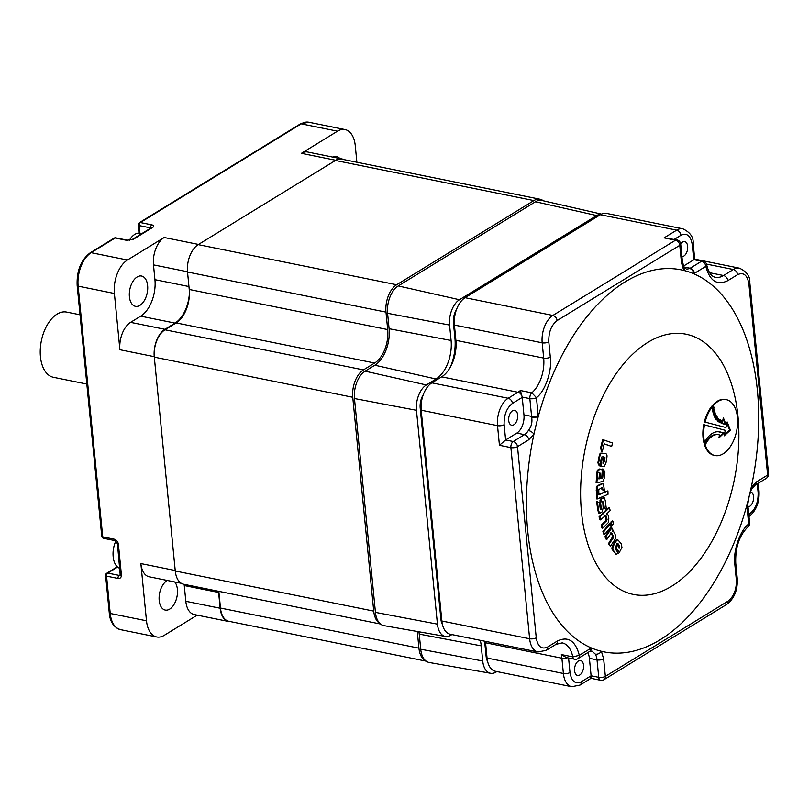 <?xml version="1.0" encoding="UTF-8"?>
<svg xmlns="http://www.w3.org/2000/svg" width="809" height="809" viewBox="0 0 809 809"><rect width="100%" height="100%" fill="white"/><g stroke="black" fill="none" stroke-linecap="round" stroke-linejoin="round"><path stroke-width="1.21" d="M80.04 314.782L66.651 312.082A33.27 19.082 101.4 0 0 40.45 356.718A33.27 19.082 101.4 0 0 53.465 377.307L86.836 384.053M174.764 581.964A15.452 8.859 -78.6 0 1 177.404 589.346A15.452 8.859 -78.6 0 1 165.238 610.067A15.452 8.859 -78.6 0 1 159.191 600.511A15.452 8.859 -78.6 0 1 167.372 580.478M129.41 296.751A15.452 8.859 -78.6 0 1 141.575 276.031A15.452 8.859 -78.6 0 1 147.622 285.587A15.452 8.859 -78.6 0 1 135.457 306.318A15.452 8.859 -78.6 0 1 129.41 296.751M332.691 157.067A15.452 8.859 -78.6 0 1 336.514 156.461A15.452 8.859 -78.6 0 1 339.81 158.513M218.481 591.278A28.517 16.362 -78.6 0 1 218.622 592.481L220.159 608.247A21.388 12.266 101.4 0 0 228.532 621.474A21.388 12.266 101.4 0 0 230.403 621.605M228.532 621.474L194.18 614.537A21.388 12.266 -78.6 0 1 185.817 601.299L184.27 585.544A28.517 16.362 101.4 0 0 184.139 584.341M189.417 293.121A28.517 16.362 -78.6 0 1 175.047 323.094L164.935 329.303A21.388 12.266 101.4 0 0 154.256 356.668L175.219 570.517L140.877 563.58L146.49 620.796L110.226 613.465L106.566 576.139L118.023 578.455C120.298 578.637 121.421 577.444 121.411 574.865L118.417 544.315C117.912 541.636 116.496 539.916 114.17 539.178L102.723 536.863A2.376 1.365 101.4 0 0 103.653 538.329L115.1 540.645A2.376 1.365 -78.6 0 1 114.17 539.178M77.168 285.516C76.572 270.914 80.9 260.023 90.163 252.853A2.376 1.719 58.5 0 1 91.184 252.691A26.141 14.997 -78.6 0 0 78.139 286.143A2.376 0.92 -5.6 0 1 77.168 285.516L101.752 536.236A2.376 0.92 -5.6 0 0 102.723 536.863L78.139 286.143L114.393 293.475L119.904 349.731A21.388 12.266 -78.6 0 1 130.583 322.356L140.705 316.157A28.517 16.362 101.4 0 0 154.934 279.661L153.488 264.867A21.388 12.266 -78.6 0 1 164.166 237.502L127.448 260.023L91.184 252.691L115.141 237.998L126.588 240.313L133.212 239.373L152.82 227.349C154.266 226.257 153.922 225.428 151.799 224.851L140.351 222.536A2.376 1.365 101.4 0 0 139.168 225.58L150.616 227.895A2.376 0.92 174.4 0 1 150.98 227.996M181.236 583.279L149.24 576.807A21.388 12.266 -78.6 0 1 140.877 563.58M197.194 615.143L164.247 635.348A26.141 14.997 -78.6 0 1 156.713 636.976A26.141 14.997 -78.6 0 1 146.49 620.796M356.88 162.215L355.272 145.731A26.141 14.997 -78.6 0 0 345.049 129.561L308.785 122.23A26.141 14.997 -78.6 0 0 301.251 123.848L337.515 131.179A26.141 14.997 -78.6 0 1 345.049 129.561M337.515 131.179L301.413 153.326L335.755 160.263L198.518 244.439L164.166 237.502M343.704 159.555A21.388 12.266 101.4 0 0 341.924 158.938L307.572 151.991A21.388 12.266 101.4 0 0 301.413 153.326M341.924 158.938A21.388 12.266 101.4 0 0 335.755 160.263M114.393 293.475A26.141 14.997 -78.6 0 1 127.448 260.023M647.797 342.429A132.767 76.147 101.4 0 0 581.509 512.309A132.767 76.147 101.4 0 0 671.692 586.222A132.767 76.147 101.4 0 0 737.98 416.342A132.767 76.147 101.4 0 0 647.797 342.429M625.023 281.926A194.878 111.784 101.4 0 0 538.278 416.493A194.878 111.784 101.4 0 0 533.94 434.231A194.878 111.784 101.4 0 0 591.389 647.969A194.878 111.784 101.4 0 0 601.4 651.306A194.878 111.784 101.4 0 0 660.114 639.788A194.878 111.784 101.4 0 0 746.859 505.221A4.753 1.628 -3.4 0 0 747.789 504.169L749.144 496.413L751.43 489.212A4.753 2.103 -148.3 0 0 751.197 487.483A194.878 111.784 101.4 0 0 693.748 273.745A4.753 3.539 -117.3 0 0 689.673 268.517L686.629 269.235L684.03 267.243A4.753 3.276 149.7 0 1 683.747 270.408A194.878 111.784 101.4 0 0 625.023 281.926M725.946 427.526L704.356 421.904L725.946 427.526L727.18 421.964L730.385 430.176L724.085 435.879L725.319 430.317L703.739 424.685A28.517 16.362 -78.6 0 0 703.779 442.24L704.548 442.402A24.007 13.763 -78.6 0 1 712.294 433.402A24.007 13.763 -78.6 0 1 719.211 431.905A24.007 13.763 -78.6 0 1 720.162 432.168L724.176 432.957L718.877 437.942L719.545 434.949A21.155 12.135 -78.6 0 0 718.645 434.706A21.155 12.135 -78.6 0 0 712.547 436.021A21.155 12.135 -78.6 0 0 705.246 444.91A28.517 16.362 -78.6 0 0 714.984 455.558L714.216 455.406A28.517 16.362 -78.6 0 1 704.477 444.758L705.246 444.91M704.477 444.758A21.155 12.135 -78.6 0 1 711.778 435.859A21.155 12.135 -78.6 0 1 717.876 434.554L718.645 434.706M705.124 422.055A28.517 16.362 -78.6 0 1 718.058 401.416A28.517 16.362 -78.6 0 1 726.28 399.656A28.517 16.362 -78.6 0 1 737.555 423.967A28.517 16.362 -78.6 0 1 723.195 453.788A28.517 16.362 -78.6 0 1 714.984 455.558M704.356 421.904A28.517 16.362 -78.6 0 1 717.3 401.264A28.517 16.362 -78.6 0 1 725.521 399.494L726.28 399.656M712.982 406.705A1.426 0.819 -78.6 0 1 713.396 406.624A1.426 0.819 -78.6 0 1 713.963 407.837A1.426 0.819 -78.6 0 1 713.245 409.324A1.426 0.819 -78.6 0 1 712.83 409.415A1.426 0.819 -78.6 0 1 712.264 408.201A1.426 0.819 -78.6 0 1 712.982 406.705A1.426 0.819 101.4 0 1 713.154 408.029A1.426 0.819 101.4 0 1 712.486 409.172M713.447 409.667A1.426 0.819 -78.6 0 1 713.862 409.576A1.426 0.819 -78.6 0 1 714.418 410.8A1.426 0.819 -78.6 0 1 713.7 412.287A1.426 0.819 -78.6 0 1 713.295 412.378A1.426 0.819 -78.6 0 1 712.729 411.164A1.426 0.819 -78.6 0 1 713.447 409.667A1.426 0.819 101.4 0 1 713.619 410.982A1.426 0.819 101.4 0 1 712.941 412.135M714.195 412.388A1.426 0.819 -78.6 0 1 714.6 412.297A1.426 0.819 -78.6 0 1 715.166 413.51A1.426 0.819 -78.6 0 1 714.448 414.997A1.426 0.819 -78.6 0 1 714.034 415.088A1.426 0.819 -78.6 0 1 713.477 413.874A1.426 0.819 -78.6 0 1 714.195 412.388A1.426 0.819 101.4 0 1 714.357 413.702A1.426 0.819 101.4 0 1 713.69 414.845M715.207 414.784A1.426 0.819 -78.6 0 1 715.611 414.704A1.426 0.819 -78.6 0 1 716.177 415.917A1.426 0.819 -78.6 0 1 715.459 417.404A1.426 0.819 -78.6 0 1 715.045 417.495A1.426 0.819 -78.6 0 1 714.489 416.281A1.426 0.819 -78.6 0 1 715.207 414.784M714.701 417.252A1.426 0.819 101.4 0 0 715.368 416.109A1.426 0.819 101.4 0 0 715.196 414.795M716.461 416.837A1.426 0.819 -78.6 0 1 716.865 416.746A1.426 0.819 -78.6 0 1 717.431 417.96A1.426 0.819 -78.6 0 1 716.713 419.456A1.426 0.819 -78.6 0 1 716.299 419.537A1.426 0.819 -78.6 0 1 715.743 418.324A1.426 0.819 -78.6 0 1 716.461 416.837A1.426 0.819 101.4 0 1 716.622 418.152A1.426 0.819 101.4 0 1 715.955 419.295M717.927 418.475A1.426 0.819 -78.6 0 1 718.341 418.384A1.426 0.819 -78.6 0 1 718.898 419.598A1.426 0.819 -78.6 0 1 718.18 421.095A1.426 0.819 -78.6 0 1 717.775 421.176A1.426 0.819 -78.6 0 1 717.209 419.962A1.426 0.819 -78.6 0 1 717.927 418.475A1.426 0.819 101.4 0 1 718.089 419.79A1.426 0.819 101.4 0 1 717.421 420.933M719.575 419.669A1.426 0.819 -78.6 0 1 719.99 419.578A1.426 0.819 -78.6 0 1 720.556 420.801A1.426 0.819 -78.6 0 1 719.838 422.288A1.426 0.819 -78.6 0 1 719.423 422.379A1.426 0.819 -78.6 0 1 718.857 421.165A1.426 0.819 -78.6 0 1 719.575 419.669A1.426 0.819 101.4 0 1 719.747 420.983A1.426 0.819 101.4 0 1 719.08 422.136M721.375 420.397A1.426 0.819 -78.6 0 1 721.79 420.316A1.426 0.819 -78.6 0 1 722.356 421.529A1.426 0.819 -78.6 0 1 721.638 423.016A1.426 0.819 -78.6 0 1 721.224 423.107A1.426 0.819 -78.6 0 1 720.657 421.893A1.426 0.819 -78.6 0 1 721.375 420.397M720.88 422.864A1.426 0.819 101.4 0 0 721.547 421.722A1.426 0.819 101.4 0 0 721.375 420.407M579.75 674.999A7.605 4.358 101.4 0 0 583.582 667.041A7.605 4.358 101.4 0 0 580.579 660.559A7.605 4.358 101.4 0 0 578.384 661.034A7.605 4.358 101.4 0 0 574.552 668.992A7.605 4.358 101.4 0 0 577.565 675.475A7.605 4.358 101.4 0 0 579.75 674.999M513.867 424.755A7.605 4.358 101.4 0 0 517.689 416.807A7.605 4.358 101.4 0 0 514.686 410.315A7.605 4.358 101.4 0 0 512.491 410.79A7.605 4.358 101.4 0 0 508.669 418.749A7.605 4.358 101.4 0 0 511.672 425.231A7.605 4.358 101.4 0 0 513.867 424.755M681.926 256.564A7.605 4.358 101.4 0 0 683.858 256.048A7.605 4.358 101.4 0 0 687.69 248.1A7.605 4.358 101.4 0 0 684.677 241.618A7.605 4.358 101.4 0 0 682.493 242.083A7.605 4.358 101.4 0 0 680.672 243.883M748.032 506.818A7.605 4.358 101.4 0 0 749.751 506.292A7.605 4.358 101.4 0 0 753.573 498.344A7.605 4.358 101.4 0 0 750.57 491.852A7.605 4.358 101.4 0 0 750.337 491.821M694.648 258.587L693.93 259.689A4.753 1.83 -5.6 0 0 694.648 258.587L693.151 243.307A4.753 1.83 174.4 0 1 692.241 244.54L693.738 259.82A4.753 1.83 -5.6 0 0 693.93 259.689L701.575 261.236A4.753 2.73 -78.6 0 1 702.94 260.943L694.698 259.274M523.949 414.855L531.584 416.392A4.753 1.83 174.4 0 0 538.197 415.452L538.278 416.493A4.753 1.628 176.6 0 1 531.644 417.181C532.504 422.177 531.422 426.606 528.388 430.479A14.259 8.181 -78.6 0 1 524.465 434.645L513.26 441.512A4.753 3.438 58.5 0 1 517.507 446.649A4.753 1.83 174.4 0 1 510.883 447.599L529.632 638.756L441.856 621.009L421.186 410.214L497.515 425.645A4.753 1.83 174.4 0 0 504.128 424.695L505.625 439.975L499.436 445.284L510.883 447.599A4.753 2.73 -78.6 0 1 513.26 441.512L505.625 439.975L516.83 433.098A14.259 8.181 101.4 0 0 523.949 414.855L522.24 397.401A4.753 3.438 -121.5 0 0 522.199 397.077L529.844 398.625A4.753 2.73 -78.6 0 1 531.816 392.83L520.369 390.525L522.199 397.077A4.753 3.438 -121.5 0 0 517.993 392.264L441.663 376.832A28.517 16.362 101.4 0 0 455.902 340.336L454.405 325.066L542.182 342.804L543.678 358.084L455.902 340.336M589.569 651.508A4.753 3.539 62.7 0 0 589.761 651.417L589.761 651.417A4.753 3.539 62.7 0 0 591.389 647.969L579.325 655.341C575.371 640.688 568.049 635.935 557.35 641.052A4.753 3.438 -121.5 0 1 556.016 644.338L562.184 642.882A28.517 16.362 -78.6 0 1 572.792 656.888L561.345 654.572L566.32 657.555L574.562 659.224A4.753 2.73 -78.6 0 1 572.792 656.888L579.325 655.341A4.753 3.438 58.5 0 1 577.99 658.617A4.753 4.753 0 0 1 574.562 659.224M421.186 410.214A21.388 12.266 -78.6 0 1 431.864 382.849L441.663 376.832M676.911 239.899A4.753 4.753 0 0 1 680.703 244.096A4.753 1.83 174.4 0 1 679.782 245.329A4.753 3.438 -121.5 0 0 675.545 240.192L552.86 315.439L465.084 297.692L600.369 214.719A21.388 12.266 -78.6 0 1 606.528 213.394L682.857 228.816A21.388 12.266 -78.6 0 0 676.698 230.15L664.088 237.876L675.545 240.192A4.753 2.73 -78.6 0 1 676.911 239.899L664.088 237.876M561.345 654.572A28.517 16.362 -78.6 0 1 561.891 658.213L563.388 673.482L487.058 658.061L485.562 642.781A28.517 16.362 101.4 0 0 485.39 641.355M487.058 658.061A21.388 12.266 101.4 0 0 495.421 671.288L571.751 686.72A21.388 12.266 -78.6 0 1 563.388 673.482A4.753 1.83 -5.6 0 0 570.001 672.542L568.575 658.01M441.856 621.009A21.388 12.266 101.4 0 0 450.219 634.246L537.995 651.983A21.388 12.266 101.4 0 1 529.632 638.756A4.753 1.83 -5.6 0 0 536.246 637.805L517.507 446.649L528.712 439.783L533.94 434.231A4.753 2.103 31.7 0 0 528.388 430.479M465.084 297.692A21.388 12.266 101.4 0 0 454.405 325.066M590.985 678.326L600.602 680.278A4.753 2.73 -78.6 0 1 598.741 677.335L591.106 675.788C591.298 678.266 591.106 678.893 590.519 677.669M725.248 424.401L723.104 418.92M706.5 264.088L733.348 269.508L723.549 275.525A28.517 16.362 -78.6 0 1 715.328 277.295C711.283 276.385 708.391 272.178 706.661 264.664A4.753 2.306 168.6 0 1 705.812 266.373A4.753 3.438 -121.5 0 0 701.575 261.236L690.168 268.234A14.259 8.181 -78.6 0 1 689.673 268.517M683.474 266.11L693.738 259.82M538.197 415.452L536.458 397.684C545.205 391.243 552.274 370.542 550.302 357.133A4.753 1.83 -5.6 0 1 543.678 358.084A28.517 16.362 -78.6 0 1 531.816 392.83L536.458 397.684A4.753 1.83 174.4 0 1 529.844 398.625L531.584 416.392A14.259 8.181 -78.6 0 1 531.644 417.181M571.751 686.72L579.972 685.081A4.753 3.438 58.5 0 0 581.307 681.805L591.106 675.788L589.397 658.334A14.259 8.181 101.4 0 0 587.728 652.651M747.961 526.871L747.961 526.871A4.753 3.135 -130.6 0 0 748.679 524.03A4.753 1.83 -5.6 0 0 749.599 522.796A4.753 4.753 0 0 1 747.961 526.871C739.224 535.558 735.159 547.713 735.755 563.337A4.753 1.83 174.4 0 1 734.845 564.581L736.342 579.851C736.615 589.448 733.854 596.546 728.039 601.138L605.354 676.385A4.753 3.438 58.5 0 1 604.02 679.661A4.753 4.753 0 0 1 600.602 680.278M726.027 424.604L722.073 423.562L723.357 417.768L726.027 424.604M590.732 648.343A4.753 3.438 58.5 0 1 589.397 651.619L592.026 651.164L595.343 654.157A4.753 3.276 -30.3 0 0 601.4 651.306L603.645 658.931L605.354 676.385A4.753 1.83 -5.6 0 1 598.741 677.335L597.022 659.871L589.397 658.334M619.745 547.117L619.36 547.845L617.388 545.205L616.084 547.653L619.472 552.183L621.939 547.39L621.15 543.577L617.742 539.734L615.841 541.433L613.485 545.863L612.635 549.169L616.023 554.307L618.481 553.305L615.083 548.674L615.467 546.833L617.58 543.385L619.472 545.559L619.745 547.117L618.976 546.955L618.713 545.397L616.812 543.233M617.58 543.385L618.309 544.002L617.55 543.85M612.312 531.503L613.08 530.391L611.857 527.943L605.688 536.943L606.912 539.391L610.744 533.798L611.604 532.949L612.261 533.849L613.444 537.601L609.177 543.921L610.38 546.338L615.538 538.642L615.153 534.537L613.879 531.988L612.373 531.129M613.626 521.744L611.968 521.542L611.422 524.404L613.091 524.626L613.626 521.744L612.201 520.915M610.653 524.252L612.089 525.102L610.653 524.252L611.199 521.39L612.858 521.593M610.289 523.858L603.656 531.826L604.636 534.506L611.26 526.517L610.289 523.858L609.521 523.696L602.897 531.665L603.656 531.826M606.669 513.948L610.168 510.55L609.43 507.678L599.833 517.012L600.571 519.894L605.83 515.202L606.871 518.609L606.811 520.561L601.977 525.354L602.705 528.206L608.57 522.381L608.823 518.084L608.044 515.05L606.416 513.766M604.899 515.687L605.668 515.171M600.409 509.427L600.986 509.539L600.258 508.871L599.469 502.925L597.416 501.802L598.559 510.469L599.621 513.311L602.027 511.986L603.14 507.971L602.756 501.489L603.534 502.258L604.323 508.224L606.396 509.346L605.223 500.437L604.161 497.606L601.603 498.971L600.632 503.431L601.259 508.173L600.986 509.539L600.258 508.871M602.756 501.489L603.534 502.258L602.766 502.106L601.987 501.337M602.159 483.964L597.993 485.946L597.093 487.463L597.153 499.001L608.014 494.309L607.923 490.871L598.852 494.805L598.771 489.678L601.532 487.675M603.443 483.691L604.485 491.356L601.947 487.534M599.894 469.24L597.932 470.868L596.86 482.73L603.12 481.426L604.556 477.259L604.879 472.416L603.383 469.149L602.756 477.381L602.26 478.2L598.882 478.918L599.722 472.668L600.308 473.447L600.035 477.229L601.805 476.885L602.098 472.81C602.452 470.09 601.845 468.876 600.288 469.169L599.53 469.008M599.722 472.668L600.308 473.447L598.953 472.517M602.877 463.163L604.181 457.368L604.94 457.52L604.161 457.034L604.94 457.52L604.849 459.027L603.635 463.314L603.13 463.264L603.918 458.521L602.199 458.339L600.854 466.5L604.181 466.722L605.971 462.869L606.801 457.874C607.306 455.305 606.851 453.879 605.435 453.606L605.122 453.546M604.161 457.034L601.886 456.883L601.34 457.611L599.944 465.842L598.64 462.96L599.641 457.176L600.308 454.395L601.4 453.353L604.91 453.485M604.202 443.828L611.675 446.437L612.524 443.008L603.403 439.833L601.431 447.69L602.179 451.948L604.202 443.828M704.548 442.402A28.517 16.362 -78.6 0 1 704.508 424.836M747.789 504.169L747.85 505.028A4.753 1.83 174.4 0 1 746.94 506.262L746.859 505.221A194.878 111.784 101.4 0 0 751.197 487.483L756.435 481.931L767.64 475.065A4.753 1.83 -5.6 0 0 768.55 473.831A4.753 4.753 0 0 1 766.305 478.341A4.753 3.438 -121.5 0 0 767.64 475.065L748.891 283.908A4.753 1.83 174.4 0 0 749.812 282.675C750.256 276.506 746.818 271.682 739.507 268.183A21.388 12.266 101.4 0 0 733.348 269.508A4.753 3.438 58.5 0 1 737.596 274.645C743.602 271.986 747.364 275.08 748.891 283.908M709.655 272.714L723.549 275.525A4.753 3.438 58.5 0 1 727.787 280.662C717.087 285.779 709.766 281.026 705.812 266.373L693.748 273.745A194.878 111.784 101.4 0 0 683.747 270.408L681.491 262.783L679.782 245.329L557.108 320.576A4.753 3.438 58.5 0 0 552.86 315.439A21.388 12.266 101.4 0 0 542.182 342.804A4.753 1.83 -5.6 0 0 548.805 341.863C548.522 332.266 551.293 325.167 557.108 320.576M619.472 552.183L615.315 547.491L616.62 545.054L617.388 545.205M616.084 547.653L615.315 547.491M618.592 547.683L618.976 546.955M616.023 554.307L611.877 549.018L612.089 547.086L615.083 541.282L616.984 539.583L617.742 539.734M613.647 551.02L612.888 550.868M612.858 547.238L612.089 547.086M613.485 545.863L612.726 545.711M610.38 546.338L608.419 543.769L612.787 536.418L610.846 532.797M609.177 543.921L608.419 543.769M613.01 538.329L612.241 538.177M613.444 537.601L612.676 537.449M613.546 536.569L612.787 536.418M613.222 535.78L612.453 535.619M612.261 533.849L611.493 533.697M606.912 539.391L606.153 539.239L604.93 536.792L611.098 527.792L611.857 527.943M605.688 536.943L604.93 536.792M604.636 534.506L603.878 534.355L602.897 531.665M602.705 528.206L601.947 528.044L601.208 525.203L606.052 520.409L605.071 515.05M601.977 525.354L601.208 525.203M606.305 521.138L605.547 520.986M606.811 520.561L606.052 520.409M606.275 516.314L605.516 516.162M600.571 519.894L599.803 519.742L599.064 516.85L608.671 507.526L609.43 507.678M599.833 517.012L599.064 516.85M599.621 513.311L598.852 513.149L597.79 510.317L596.648 501.651L597.416 501.802M598.559 510.469L597.79 510.317M600.227 509.387L599.995 500.447L601.148 498.526L604.161 497.606M600.632 503.431L599.874 503.269M600.753 500.599L599.995 500.447M601.603 498.971L600.844 498.809M601.916 498.678L601.148 498.526M602.665 498.182L601.896 498.031M606.396 509.346L603.554 508.072L602.766 502.106M604.323 508.224L603.554 508.072M607.923 490.871L598.842 494.329M597.153 499.001L596.395 498.85L596.324 487.311L597.234 485.794L601.4 483.812M596.931 490.274L596.162 490.123M604.485 491.356L601.866 489.253L601.674 487.473M602.634 489.405L601.866 489.253M602.624 489.03L601.856 488.879M596.86 482.73L596.102 482.579L597.163 470.717L599.125 469.078M597.497 473.69L596.739 473.538M597.932 470.868L597.163 470.717M598.943 469.533L598.175 469.372M600.035 477.229L599.277 477.077L599.54 473.295M598.903 478.615L601.502 478.048L601.987 477.229L602.614 468.987L603.383 469.149M602.26 478.2L601.502 478.048M602.756 477.381L601.987 477.229M600.854 466.5L600.096 466.348L601.441 458.187L603.918 458.521M602.199 458.339L601.441 458.187M604.384 461.818L603.625 461.666M604.181 457.368L603.403 456.883M599.944 465.842L599.186 465.691L597.871 462.809L599.54 454.243L600.642 453.192L604.667 453.455M598.64 462.96L597.871 462.809M599.641 457.176L598.872 457.014M601.4 453.353L600.642 453.192M602.331 453.303L601.572 453.151M611.675 446.437L604.171 443.929M602.179 451.948L601.421 451.796L600.672 447.529L602.644 439.671L603.403 439.833M601.431 447.69L600.672 447.529M719.12 436.84L723.418 432.805L720.212 431.955M724.176 432.957L723.418 432.805M720.162 432.168L719.403 432.006A24.007 13.763 101.4 0 0 718.827 431.844M724.318 434.817L729.617 430.014L726.927 423.107M730.385 430.176L729.617 430.014M442.422 624.477A13.308 7.635 -78.6 0 1 440.905 619.249L420.195 408.019A13.308 7.635 -78.6 0 1 423.259 394.741M450.542 366.74A36.597 20.994 101.4 0 0 454.921 338.142L453.414 322.862A13.308 7.635 -78.6 0 1 456.478 309.594M487.625 661.519A13.308 7.635 -78.6 0 1 486.108 656.291L484.631 641.203M218.834 591.349L220.473 608.055A21.388 12.266 101.4 0 0 228.846 621.292L426.191 661.175M543.304 200.794A21.388 12.266 101.4 0 0 540.068 199.247A21.388 12.266 101.4 0 0 533.9 200.571L396.663 284.748A21.388 12.266 101.4 0 0 385.984 312.122L387.693 329.576A26.141 14.997 -78.6 0 1 374.638 363.029L176.19 322.912L164.985 329.789A21.388 12.266 101.4 0 0 154.307 357.153L175.27 571.002A21.388 12.266 101.4 0 0 183.633 584.24L380.523 624.032M176.19 322.912A26.141 14.997 101.4 0 0 189.235 289.46L387.693 329.576M540.068 199.247L341.61 159.13A21.388 12.266 101.4 0 0 335.452 160.455L198.205 244.631A21.388 12.266 101.4 0 0 187.526 272.006L189.235 289.46M417.292 631.505L418.931 648.171A21.388 12.266 101.4 0 0 425.918 660.973M374.638 363.029L363.433 369.905A21.388 12.266 101.4 0 0 352.754 397.27L373.728 611.119A21.388 12.266 101.4 0 0 379.987 623.567M601.299 214.203A19.8 11.356 101.4 0 0 596.708 215.558L459.461 299.734A19.8 11.356 101.4 0 0 449.582 325.066L451.088 340.488A30.115 17.272 -78.6 0 1 436.061 379.017L374.85 365.213L365.142 371.169A21.388 12.266 101.4 0 0 354.463 398.534L375.437 612.383A21.388 12.266 101.4 0 0 383.972 625.65L445.344 636.43A19.8 11.356 101.4 0 0 450.886 635.176L451.857 634.58M374.85 365.213A28.517 16.362 101.4 0 0 389.089 328.717L451.088 340.488M601.481 214.112L541.838 200.46A21.388 12.266 101.4 0 0 535.497 201.744L398.261 285.931A21.388 12.266 101.4 0 0 387.582 313.295L389.089 328.717M480.273 640.324A30.115 17.272 -78.6 0 1 481.234 645.865L419.234 634.104L420.72 649.233A21.388 12.266 101.4 0 0 429.255 662.5L490.628 673.28A19.8 11.356 101.4 0 0 496.17 672.016L496.878 671.581M419.234 634.104A28.517 16.362 101.4 0 0 418.931 631.799M436.061 379.017L426.353 384.973A19.8 11.356 101.4 0 0 416.463 410.305L437.436 624.154A19.8 11.356 101.4 0 0 445.344 636.43M481.234 645.865L482.72 660.993A19.8 11.356 101.4 0 0 490.628 673.28M113.129 556.228A30.894 30.894 0 0 1 115.849 540.999A19.012 10.901 101.4 0 0 113.129 556.228A19.012 10.901 101.4 0 0 113.179 556.794A19.012 10.901 101.4 0 0 119.863 568.363M141.949 233.528L140.27 233.194A19.012 10.901 101.4 0 0 134.8 234.377A19.012 10.901 101.4 0 0 129.359 240.263M184.27 585.544L218.622 592.481M220.159 608.247L185.817 601.299M175.047 323.094L140.705 316.157M164.935 329.303L130.583 322.356M154.934 279.661L188.952 286.538M153.488 264.867L187.496 271.743M115.1 540.645L117.447 543.688L120.238 575.26A2.376 1.719 58.5 0 1 119.206 575.411A2.376 1.365 101.4 0 0 118.023 578.455M120.45 574.653L119.206 575.411L107.759 573.096A2.376 1.365 101.4 0 0 106.566 576.139A2.376 0.92 174.4 0 1 105.605 575.512L109.266 612.838A2.376 0.92 -5.6 0 0 110.226 613.465A26.141 14.997 -78.6 0 0 120.46 629.645L156.713 636.976M120.44 574.238A2.376 0.92 -5.6 0 0 121.411 574.865M117.447 543.688A2.376 0.92 -5.6 0 0 118.417 544.315M119.904 349.731L154.256 356.668M151.799 224.851A2.376 1.365 -78.6 0 0 150.616 227.895L150.646 228.199M126.588 240.313A2.376 1.365 101.4 0 1 127.276 240.172L115.829 237.856A2.376 1.365 101.4 0 0 115.141 237.998A2.376 1.719 -121.5 0 0 114.12 238.159L90.163 252.853M127.276 240.172L132.18 239.525A2.376 1.719 58.5 0 1 133.212 239.373M132.18 239.525L151.789 227.501A2.376 1.719 58.5 0 1 152.82 227.349M105.605 575.512A2.376 2.376 0 0 1 106.727 573.257A2.376 1.719 58.5 0 1 107.759 573.096L117.598 567.069M139.906 233.134L139.168 225.58A2.376 0.92 174.4 0 1 138.197 224.953A2.376 2.376 0 0 1 139.32 222.697A2.376 1.719 58.5 0 1 140.351 222.536L301.251 123.848A2.376 1.719 -121.5 0 0 300.23 124.01L308.785 122.23M520.369 390.525A28.517 16.362 -78.6 0 1 517.993 392.264L508.194 398.271L431.864 382.849M567.402 657.778A4.753 1.83 174.4 0 1 561.891 658.213L485.562 642.781M757.275 483.883L758.114 492.388A4.753 1.83 -5.6 0 0 759.024 491.154C759.6 502.49 756.081 511.096 748.477 516.951M758.114 492.388C758.387 501.984 755.626 509.073 749.812 513.675L748.77 514.312M748.982 516.547A4.753 3.438 -121.5 0 0 749.812 513.675M674.281 239.363L680.935 235.277A4.753 3.438 -121.5 0 0 676.698 230.15L600.369 214.719M680.935 235.277C686.942 232.628 690.714 235.712 692.241 244.54M504.128 424.695C503.845 415.108 506.616 408.009 512.431 403.408L522.24 397.401M499.436 445.284L497.515 425.645A21.388 12.266 -78.6 0 1 508.194 398.271A4.753 3.438 58.5 0 1 512.431 403.408M581.307 681.805C575.3 684.454 571.528 681.37 570.001 672.542M683.878 266.96L690.168 268.234A4.753 3.438 -121.5 0 1 694.415 273.371M528.712 439.783A4.753 3.438 58.5 0 0 524.465 434.645L516.83 433.098M727.787 280.662L737.596 274.645M766.305 478.341L755.1 485.218A4.753 3.438 -121.5 0 0 756.435 481.931M550.302 357.133L548.805 341.863M680.703 244.096L682.412 261.55A4.753 1.83 174.4 0 1 681.491 262.783M557.35 641.052L547.551 647.069C541.545 649.718 537.773 646.634 536.246 637.805M556.016 644.338L546.217 650.345A4.753 3.438 -121.5 0 0 547.551 647.069M595.343 654.157A14.259 8.181 -78.6 0 1 597.022 659.871A4.753 1.83 -5.6 0 0 603.645 658.931M746.94 506.262L748.679 524.03C739.942 530.471 732.873 551.172 734.845 564.581M735.755 563.337L737.252 578.617A4.753 1.83 174.4 0 1 736.342 579.851M737.252 578.617C737.828 589.963 734.309 598.559 726.704 604.424A4.753 3.438 -121.5 0 0 728.039 601.138M619.472 545.559L618.713 545.397M612.635 549.169L611.877 549.018M615.841 541.433L615.083 541.282M611.968 521.542L611.199 521.39M607.053 519.55L606.295 519.388M606.871 518.609L606.103 518.448M601.259 508.173L600.5 508.022M597.093 487.463L596.324 487.311M597.993 485.946L597.234 485.794M598.933 485.39L598.175 485.238M601.704 478.372L600.945 478.22M602.877 476.299L602.108 476.147M604.849 459.027L604.08 458.875M600.308 454.395L599.54 454.243M441.694 619.401L440.905 619.249M420.195 408.019L421.054 408.191M455.7 338.304L454.921 338.142M453.414 322.862L454.274 323.034M486.897 656.453L486.108 656.291M220.473 608.055L418.931 648.171M175.27 571.002L373.728 611.119M154.307 357.153L352.754 397.27M164.985 329.789L363.433 369.905M187.526 272.006L385.984 312.122M198.205 244.631L396.663 284.748M335.452 160.455L533.9 200.571M596.708 215.558L535.497 201.744M459.461 299.734L398.261 285.931M449.582 325.066L387.582 313.295M426.353 384.973L365.142 371.169M416.463 410.305L354.463 398.534M437.436 624.154L375.437 612.383M482.72 660.993L420.72 649.233M101.752 536.236A2.376 2.376 0 0 0 103.653 538.329M115.829 237.856A2.376 2.376 0 0 0 114.12 238.159M109.266 612.838C109.923 621.676 113.654 627.278 120.46 629.645M106.727 573.257L117.275 566.785M138.996 233.073L138.197 224.953M300.23 124.01L139.32 222.697M759.024 491.154L758.255 483.276M693.151 243.307C693.596 237.148 690.168 232.314 682.857 228.816M579.972 685.081L591.015 678.306M706.661 264.664A4.753 4.753 0 0 0 702.94 260.943M694.709 259.123L739.507 268.183M749.812 282.675L768.55 473.831M751.43 489.212L755.1 485.218M684.03 267.243L682.412 261.55M589.397 651.619L577.99 658.617M546.217 650.345L537.995 651.983M747.85 505.028L749.599 522.796M726.704 604.424L604.02 679.661"/></g></svg>
